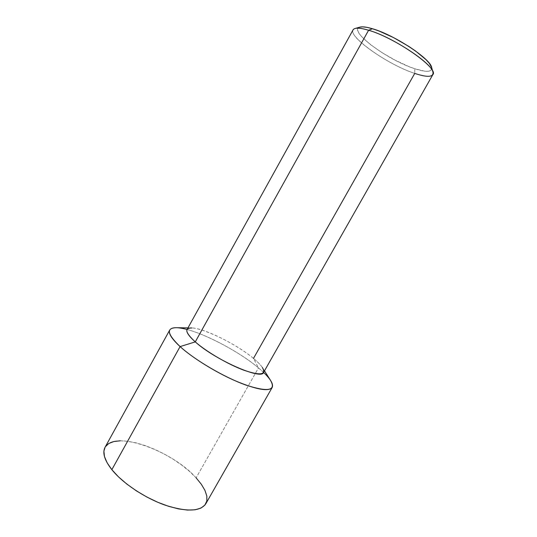<?xml version="1.0" encoding="UTF-8"?>
<svg xmlns="http://www.w3.org/2000/svg" width="537" height="537" viewBox="0 0 537 537"><rect width="100%" height="100%" fill="white"/><g stroke="black" fill="none" stroke-linecap="round" stroke-linejoin="round"><path stroke-width="0.4" stroke-dasharray="2.69 2.01" d="M263.58 372.436C264.694 369.644 261.324 364.972 253.477 358.414L414.732 73.408C424.848 76.791 430.889 77.2 432.842 74.636M431.634 67.474L431.755 68.864L430.788 70.475L428.472 71.26L424.921 71.22L414.806 68.756C387.942 60.345 347.264 30.334 359.824 27.165L357.957 28.501L357.776 30.528L358.984 33.234L361.495 36.496L369.892 44.168L381.659 52.431L395.158 60.204L408.637 66.467L414.806 68.756L414.732 73.408L414.806 68.756C426.6 72.569 432.204 72.139 431.627 67.461M270.48 380.297C268.044 376.679 264.05 372.544 258.485 367.892L253.477 358.414C257.666 361.878 260.633 364.918 262.392 367.536L264.486 370.839M205.785 503.793C208.913 497.061 205.691 488.408 196.106 477.849L258.485 367.892L263.586 372.423M187.077 329.49C207.43 334.813 240.193 352.48 258.485 367.892L196.106 477.849L189.574 471.446L181.929 465.23L173.438 459.377L164.369 454.074L154.992 449.476L145.608 445.73L136.492 442.965L127.96 441.293L120.295 440.796M105.373 446.744L105.084 447.227M196.106 477.849C172.283 450.617 113.965 429.707 105.064 447.267M187.957 327.892L191.87 327.959C204.127 328.127 236.965 344.492 253.477 358.414L258.485 367.892C236.562 349.278 193.85 328.033 176.767 327.711M353.071 29.871C348.211 37.019 388.513 64.943 414.732 73.408C385.761 64.158 341.72 31.918 354.997 28.501L355.259 28.434M253.477 358.414C233.36 341.257 190.279 322.079 187.071 329.503"/><path stroke-width="0.81" d="M432.929 72.018L431.627 67.461C430.741 59.003 394.178 34.845 372.443 28.736L368.597 30.247L195.273 341.888C214.874 359.797 261.881 380.418 263.58 372.436L432.842 74.636C439.246 68.669 395.299 37.805 368.597 30.247C392.171 36.952 432.151 63.312 433.003 72.273C433.587 77.234 427.492 77.61 414.732 73.408L253.477 358.414M262.392 367.536C266.54 374.907 260.364 375.799 243.865 370.215C228.024 364.348 206.45 351.755 195.273 341.888L180.09 346.587C194.871 360.099 224.533 377.464 246.047 385.13C268.285 392.265 276.427 390.654 270.48 380.297L264.486 370.839M105.084 447.227L103.903 451.12L104.467 456.537L107.125 462.8L111.85 469.674L180.09 346.587L111.85 469.674C122.698 483.193 144.688 497.933 165.081 505.129C186.755 512.063 200.328 511.62 205.785 503.793L272.185 387.472C268.695 391.835 256.397 389.62 235.307 380.827C215.344 372.094 192.501 357.877 180.09 346.587C171.565 338.699 168.121 333.168 169.752 329.987C171.712 327.12 177.485 326.952 187.077 329.49M263.586 372.423C270.749 379.29 273.615 384.304 272.185 387.472M120.295 440.796L113.797 441.535L108.743 443.522L105.373 446.744M169.752 329.987L105.064 447.267C102.184 452.704 104.453 460.175 111.85 469.674L118.496 476.869L126.813 484.052L136.438 490.899L146.923 497.067L157.784 502.276L168.504 506.284L178.579 508.915L187.574 510.083L195.119 509.788L200.945 508.089L204.872 505.116L206.826 501.028L206.819 496.04L204.933 490.362L201.301 484.226L196.106 477.849M354.997 28.501L354.997 28.501C357.635 27.729 362.166 28.313 368.597 30.247L372.443 28.736L366.925 27.347L362.582 26.85L359.824 27.165C362.3 26.447 366.509 26.964 372.443 28.736L378.934 30.985L393.715 37.691L408.704 46.343L415.443 50.928L425.969 59.614L429.332 63.339L431.634 67.474M187.957 327.892L176.767 327.711C165.94 327.704 167.047 334.001 180.09 346.587L195.273 341.888C185.299 332.651 184.164 328.006 191.87 327.959M368.597 30.247C359.696 27.622 354.521 27.501 353.071 29.871L187.071 329.503C185.909 331.832 188.648 335.961 195.273 341.888L368.597 30.247M355.259 28.434L359.824 27.165"/></g></svg>
